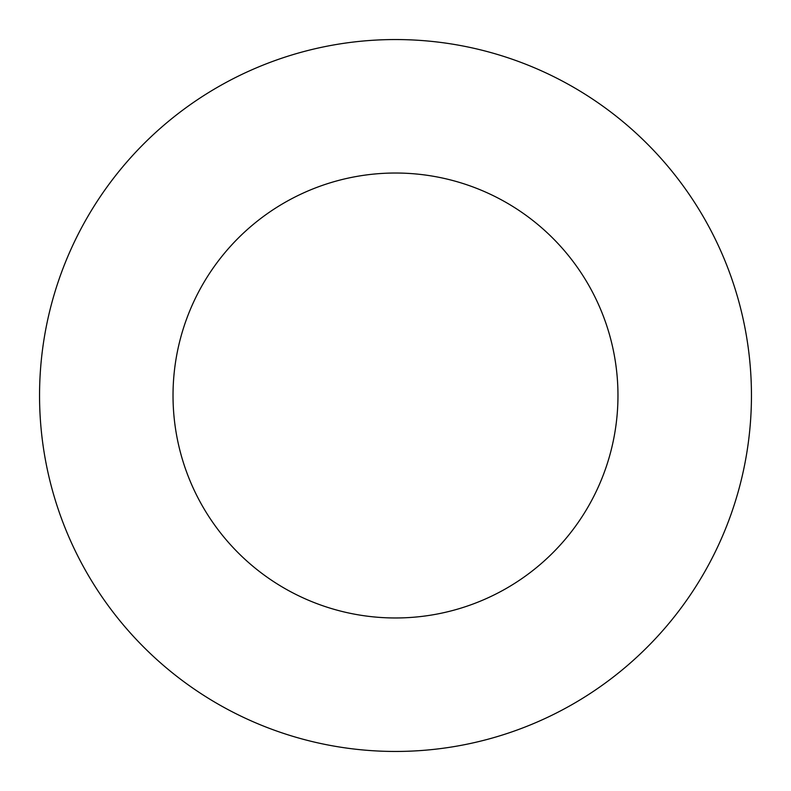 <?xml version="1.0" encoding="UTF-8"?>
<svg xmlns="http://www.w3.org/2000/svg" width="791" height="791" viewBox="0 0 791 791"><rect width="100%" height="100%" fill="white"/><g stroke="black" fill="none" stroke-linecap="round" stroke-linejoin="round"><path stroke-width="1.19" d="M617.969 395.5A222.469 222.469 0 0 1 284.266 588.168A222.469 222.469 0 0 1 284.266 202.832A222.469 222.469 0 0 1 617.969 395.5M751.45 395.5A355.95 355.95 0 0 1 217.525 703.763A355.95 355.95 0 0 1 217.525 87.237A355.95 355.95 0 0 1 751.45 395.5"/></g></svg>
